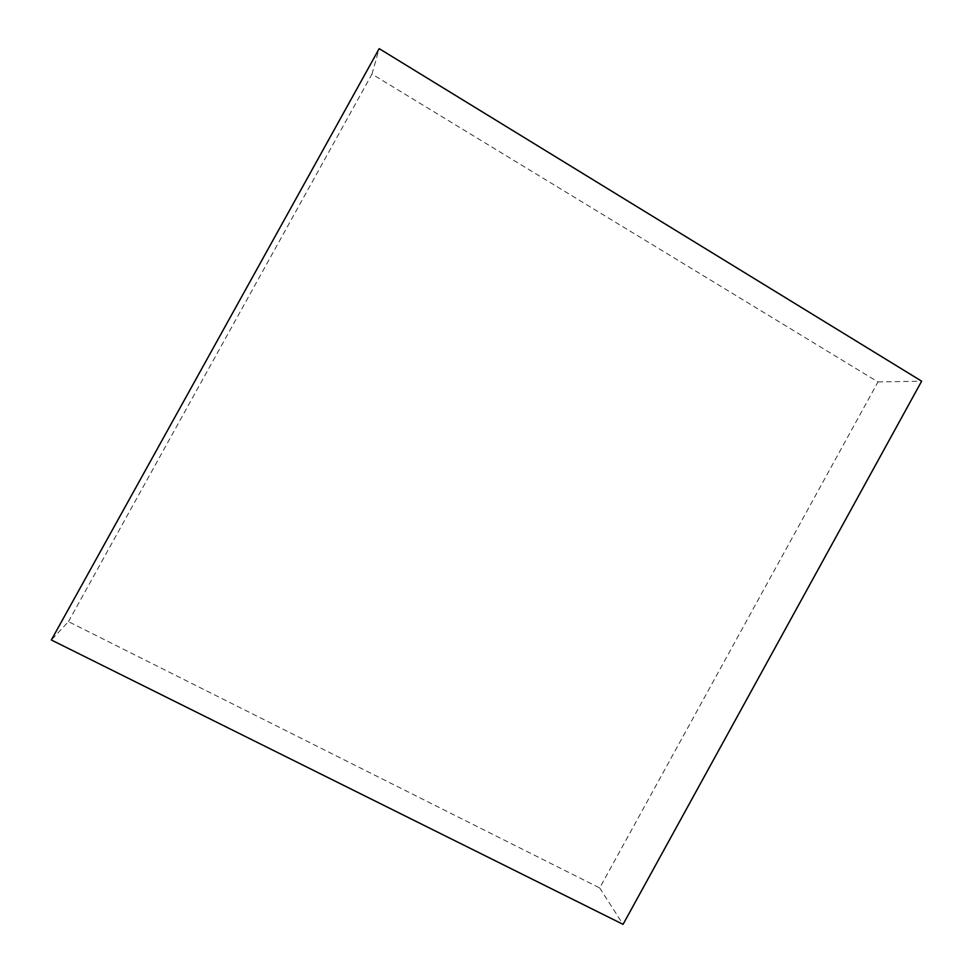 <?xml version="1.0" encoding="UTF-8"?>
<svg xmlns="http://www.w3.org/2000/svg" width="973" height="973" viewBox="0 0 973 973"><rect width="100%" height="100%" fill="white"/><g stroke="black" fill="none" stroke-linecap="round" stroke-linejoin="round"><path stroke-width="0.73" stroke-dasharray="4.87 3.65" d="M68.451 621.625L371.978 74.094L877.987 381.951L599.684 887.948L68.451 621.625L51.35 639.991M599.684 887.948L623.061 924.35M371.978 74.094L379.19 48.65M877.987 381.951L921.65 381.173"/><path stroke-width="1.46" d="M623.061 924.35L51.35 639.991L379.19 48.65L921.65 381.173L623.061 924.35"/></g></svg>
